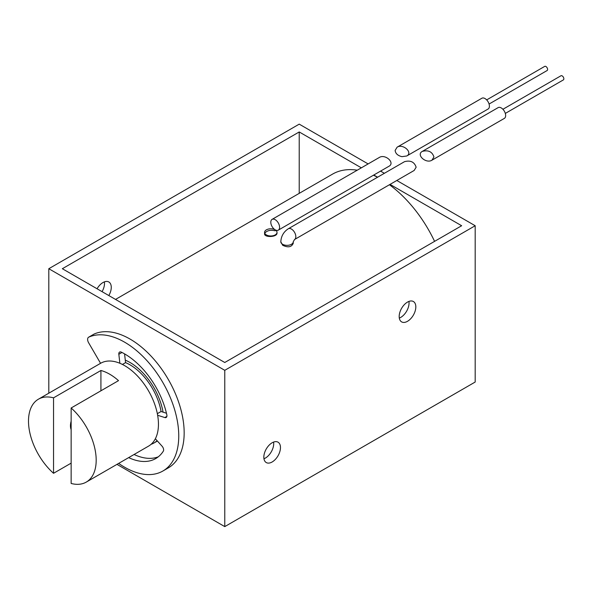 <?xml version="1.0" encoding="UTF-8"?>
<svg xmlns="http://www.w3.org/2000/svg" width="593" height="593" viewBox="0 0 593 593"><rect width="100%" height="100%" fill="white"/><g stroke="black" fill="none" stroke-linecap="round" stroke-linejoin="round"><path stroke-width="0.89" d="M275.196 229.839A6.219 3.595 0 0 0 268.414 229.061A6.219 3.595 0 0 0 264.574 232.382A6.219 3.595 0 0 0 270.793 235.97A6.219 3.595 0 0 0 277.013 232.382A6.219 3.595 0 0 0 275.196 229.839A6.219 3.595 60 0 1 271.127 224.354A6.219 3.595 60 0 1 272.083 219.373A6.219 3.595 60 0 1 278.302 222.961A6.219 3.595 60 0 1 278.302 230.143A6.219 3.595 60 0 1 275.196 229.839L275.196 229.839M277.013 232.982C277.376 237.333 264.152 237.645 264.574 233.85L264.574 232.382M264.73 233.182C267.065 230.492 270.549 229.691 275.196 230.796M278.302 230.143L388.971 166.255C395.398 162.89 385.287 153.669 379.32 157.456L272.083 219.373M434.58 241.366A95.71 55.26 -120 0 0 389.438 184.742M115.524 299.421L332.577 174.105A95.71 55.26 60 0 1 357.268 170.191M373.434 175.224A95.71 55.26 60 0 1 377.533 177.248M280.815 241.759L282.639 245.25C288.087 247.844 291.623 247.17 293.261 243.234L293.261 241.759L294.551 239.528A6.219 3.595 60 0 0 295.833 236.674A6.219 3.595 60 0 0 293.12 230.418A6.219 3.595 60 0 0 288.324 228.75C283.647 231.826 281.141 236.162 280.815 241.759A6.219 3.595 0 0 0 282.639 244.294A6.219 3.595 0 0 0 289.421 245.072A6.219 3.595 0 0 0 293.261 241.759M294.551 239.52L414.151 170.473L416.145 167.219C414.366 161.941 410.489 160.095 404.508 161.674L288.324 228.75M390.038 184.393L461.65 225.733L224.769 362.493L62.339 268.718L299.22 131.957L361.352 167.834M263.952 458.752A11.771 6.797 120 0 0 273.581 442.074M399.311 318.085A11.771 6.797 120 0 0 408.933 301.407M373.798 175.017L377.6 177.211M299.22 193.362L299.22 131.957M97.067 288.769A11.771 6.797 -60 0 1 108.83 281.971A11.771 6.797 -60 0 1 108.83 295.559M102.063 291.652A11.771 6.797 120 0 0 104.375 281.875M368.12 163.92L299.22 124.145L48.804 268.718L48.804 393.203M407.51 302.089A11.771 6.797 -60 0 1 413.388 301.511A11.771 6.797 -60 0 1 413.388 315.098A11.771 6.797 -60 0 1 401.624 321.888A11.771 6.797 -60 0 1 399.815 312.459A11.771 6.797 -60 0 1 407.51 302.089M272.15 442.763A11.771 6.797 -60 0 1 278.028 442.178A11.771 6.797 -60 0 1 278.035 455.765A11.771 6.797 -60 0 1 266.264 462.562A11.771 6.797 -60 0 1 264.463 453.134A11.771 6.797 -60 0 1 272.15 442.763M224.769 370.314L224.769 526.614L475.186 382.033L475.186 225.733L224.769 370.314L48.804 268.718M116.969 464.371L224.769 526.614M380.565 171.11L384.368 173.304M396.806 180.487L475.186 225.733M124.597 354.177A47.855 27.626 60 0 1 125.234 354.266M433.943 156.937L431.949 160.199C425.982 163.987 415.871 154.766 422.298 151.4C428.279 149.821 432.164 151.667 433.943 156.937M422.298 151.4L498.135 107.622A6.219 3.595 60 0 1 502.923 109.282A6.219 3.595 60 0 1 505.644 115.546A6.219 3.595 60 0 1 504.354 118.392L431.949 160.199M505.31 113.419L563.35 79.914A2.394 1.379 -120 0 0 563.35 77.149A2.394 1.379 -120 0 0 560.956 75.771L502.916 109.275M489.069 104.042L547.109 70.537A2.394 1.379 -120 0 0 547.109 67.772A2.394 1.379 -120 0 0 544.715 66.386L486.675 99.898M395.123 150.437L397.117 147.183C403.077 143.395 413.195 152.616 406.761 155.981L401.943 156.663C397.807 155.662 395.531 153.587 395.123 150.437M397.117 147.183L481.887 98.238A6.219 3.595 60 0 1 488.113 101.833A6.219 3.595 60 0 1 488.113 109.016L406.761 155.981M71.138 421.2A14.358 8.287 120 0 0 71.138 429.614M53.54 397.836L53.54 473.296A47.855 27.626 60 0 1 38.412 399.2A47.855 27.626 60 0 1 53.54 397.836L100.921 370.484A47.855 27.626 60 0 1 109.72 374.22A47.855 27.626 60 0 1 118.518 380.639L71.138 407.991A47.855 27.626 60 0 1 86.267 482.094A47.855 27.626 60 0 1 71.138 483.458L71.138 407.991M38.412 399.2L100.677 363.25A47.855 27.626 60 0 1 124.604 365.622A47.855 27.626 60 0 1 155.87 407.791A47.855 27.626 60 0 1 148.532 446.144L86.267 482.094M53.54 473.296L71.138 463.14M100.921 390.802L100.921 370.484M124.567 353.873L125.568 362.634A44.986 25.973 60 0 1 130.023 364.843A44.986 25.973 60 0 1 161.066 411.505L157.338 413.662M125.279 360.144A47.855 27.626 60 0 1 130.023 362.493A47.855 27.626 60 0 1 163.053 412.135M157.078 440.658A47.855 27.626 60 0 1 153.95 443.015A47.855 27.626 60 0 1 151.089 444.313M119.868 363.272L118.837 354.266A3.825 2.209 60 0 1 119.601 352.064A3.825 2.209 60 0 1 121.313 352.138A62.213 35.921 60 0 1 166.826 414.789A3.825 2.209 60 0 1 166.144 417.487A3.825 2.209 60 0 1 164.817 417.561L157.634 415.263M155.359 438.753L162.045 446.158A3.825 2.209 60 0 1 163.297 451.206A62.213 35.921 60 0 1 155.714 458.574A62.213 35.921 60 0 1 128.659 457.618M93.879 334.193A4.788 2.765 60 0 1 94.028 334.096A4.788 2.765 60 0 1 94.176 334.022L88.765 337.143A4.788 2.765 60 0 0 88.609 337.224L94.028 334.096M100.565 363.316L88.624 342.769A4.788 2.765 60 0 1 88.609 337.224M118.652 463.4A76.571 44.208 -120 0 0 162.89 471.012A76.571 44.208 -120 0 0 164.061 384.657A76.571 44.208 -120 0 0 88.765 337.143M162.89 471.012L168.308 467.884A76.571 44.208 -120 0 0 169.472 381.529A76.571 44.208 -120 0 0 94.176 334.022M158.301 456.81A62.213 35.921 60 0 1 134.07 454.49M166.463 413.232L161.066 411.505M125.568 362.634L122.425 364.443M164.817 417.561L166.87 416.375M118.837 354.266L121.958 352.464M157.404 441.022L153.95 443.015"/></g></svg>
